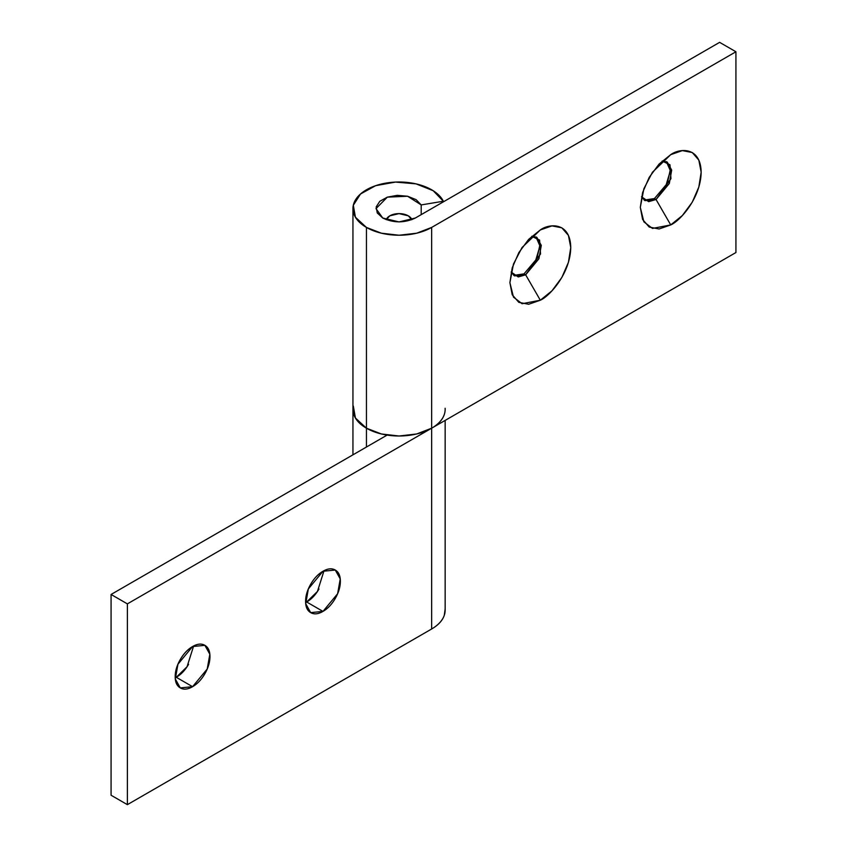 <?xml version="1.0" encoding="UTF-8"?>
<svg xmlns="http://www.w3.org/2000/svg" width="847" height="847" viewBox="0 0 847 847"><rect width="100%" height="100%" fill="white"/><g stroke="black" fill="none" stroke-linecap="round" stroke-linejoin="round"><path stroke-width="1.27" d="M188.595 664.27L188.574 664.302C185.175 670.189 181.078 674.519 176.271 677.282L192.576 686.695L180.284 687.912L175.318 679.008L177.934 664.239L192.576 646.547C187.769 649.31 183.672 653.64 180.284 659.517C176.885 665.403 175.191 671.11 175.191 676.658C175.191 682.206 176.885 685.954 180.284 687.912C183.672 689.871 187.769 689.469 192.576 686.695C197.372 683.921 201.48 679.601 204.868 673.714C208.267 667.838 209.961 662.121 209.961 656.584C209.961 651.036 208.267 647.288 204.868 645.329C201.48 643.36 197.372 643.773 192.576 646.547L204.868 645.329L209.834 654.233L207.219 669.003L192.576 686.695L176.271 677.282L187.049 666.758L193.635 645.975M318.991 588.983L318.97 589.014C315.582 594.901 311.484 599.221 306.678 601.995L322.982 611.407L310.69 612.625L305.725 603.72L308.34 588.951L322.982 571.259C318.176 574.022 314.078 578.353 310.69 584.229C307.292 590.115 305.598 595.822 305.598 601.37C305.598 606.918 307.292 610.666 310.69 612.625C314.078 614.583 318.176 614.181 322.982 611.407C327.778 608.633 331.876 604.313 335.274 598.427C338.673 592.551 340.367 586.833 340.367 581.296C340.367 575.748 338.673 572 335.274 570.042C331.876 568.072 327.778 568.485 322.982 571.259L335.274 570.042L340.24 578.935L337.625 593.715L322.982 611.407L306.678 601.995L317.445 591.471L324.03 570.687M445.109 408.265A46.109 26.617 180 0 1 431.652 428.201L431.652 628.982A46.109 26.617 0 0 0 445.109 609.035M353.834 414.575C355.645 419.858 359.859 424.4 366.444 428.201A46.109 26.617 0 0 0 386.264 434.956L386.264 435.591L386.264 434.956A46.109 26.617 180 0 1 366.444 428.201L366.444 447.025L366.444 428.201A46.109 26.617 180 0 1 352.987 408.265M445.151 609.025L444.273 615.346C442.452 620.629 438.248 625.171 431.652 628.982L127.378 804.65L111.073 795.238L127.378 804.65L127.378 603.879L111.073 594.467L111.073 795.238L111.073 594.467L387.121 435.093L111.073 594.467L127.378 603.879L431.652 428.201L431.652 628.982L127.378 804.65L127.378 603.879L431.652 428.201C438.248 424.4 442.452 419.858 444.273 414.575M306.678 601.995L305.629 602.566M175.223 677.854L176.25 677.304M523.997 273.877L525.648 274.809L514.51 275.91L511.122 272.046L518.248 276.948L525.648 274.809L540.322 300.219L522.059 303.724L513.473 297.117L509.894 282.644L513.473 264.042L522.059 247.515L540.322 229.939L551.969 225.895L561.836 227.811L568.432 235.402L570.751 247.515L568.432 262.295L561.836 277.498L551.969 290.817L540.322 300.219L528.676 304.264L518.809 302.347L512.213 294.756L509.894 282.644L512.213 267.864L518.809 252.66L528.676 239.341L540.322 229.939C549.216 223.396 570.338 221.745 570.751 247.515C570.338 273.761 549.216 296.492 540.322 300.219L525.648 274.809L540.545 253.952L539.581 240.061L531.757 236.313L536.797 237.308L541.297 245.376L538.914 258.769L525.648 274.809L524.018 273.867L536.945 258.61L539.751 245.535L535.95 236.895M644.122 200.093L654.424 198.579L656.054 199.511L644.916 200.623L641.528 196.748L648.654 201.66L656.054 199.511L670.729 224.921L652.465 228.436L643.879 221.829L640.3 207.356L643.879 188.754L652.465 172.227L670.729 154.652L682.364 150.607L692.243 152.524L698.839 160.115L701.157 172.227L698.839 187.007L692.243 202.211L682.364 215.53L670.729 224.921L659.082 228.976L649.204 227.06L642.608 219.468L640.3 207.356L642.608 192.576L649.204 177.372L659.082 164.053L670.729 154.652C679.622 148.109 700.734 146.457 701.157 172.227C700.734 198.473 679.622 221.205 670.729 224.921L656.054 199.511L670.951 178.664L669.977 164.773L662.163 161.025L667.192 162.021L671.692 170.088L669.321 183.481L656.054 199.511L654.424 198.579L667.351 183.323L670.157 170.247L666.356 161.608M352.945 409.154A46.109 26.617 0 0 0 366.444 428.201L366.444 227.43A46.109 26.617 180 0 1 352.945 208.383A46.109 26.617 180 0 1 392.796 182.243A46.109 26.617 180 0 1 443.352 201.237L421.203 204.921L421.203 214.651L421.203 204.921L443.352 201.237L433.198 190.723L416.078 183.873L395.485 182.073L375.613 185.684L360.536 193.984L353.315 205.26L355.422 217.224L366.444 227.43L366.444 428.201A46.109 26.617 0 0 0 431.652 428.201L431.652 227.43A46.109 26.617 180 0 1 366.444 227.43L381.404 233.2L399.053 235.233L416.692 233.2L431.652 227.43L431.652 428.201L735.927 252.533L735.927 51.762L431.652 227.43L735.927 51.762L735.927 252.533L431.652 428.201L416.692 433.971L399.053 436.004L381.404 433.971L366.444 428.201L355.422 418.005L353.315 406.031M415.348 218.018C404.485 223.1 393.611 223.1 382.749 218.018L375.994 208.616L387.333 197.15L407.566 196.239L421.203 204.921L416.121 199.67L407.566 196.239L397.264 195.339L387.333 197.15L379.795 201.3L376.184 206.933L377.243 212.925L382.749 218.018L399.053 221.925L415.348 218.018L719.622 42.35L735.927 51.762L719.622 42.35L415.348 218.018M524.018 273.867L513.727 275.381M535.166 262.104L539.783 246.572M665.562 186.816L670.178 171.285M443.352 201.861L443.352 201.237M386.221 219.669L389.811 215.826L399.053 213.613L408.286 215.826A13.065 7.538 180 0 1 411.854 219.68L408.286 215.826A13.065 7.538 180 0 0 395.57 213.889A13.065 7.538 180 0 0 386.38 219.32M445.151 610.158L445.151 420.408M352.945 454.828L352.945 410.308M352.945 409.387L352.945 208.616"/></g></svg>

